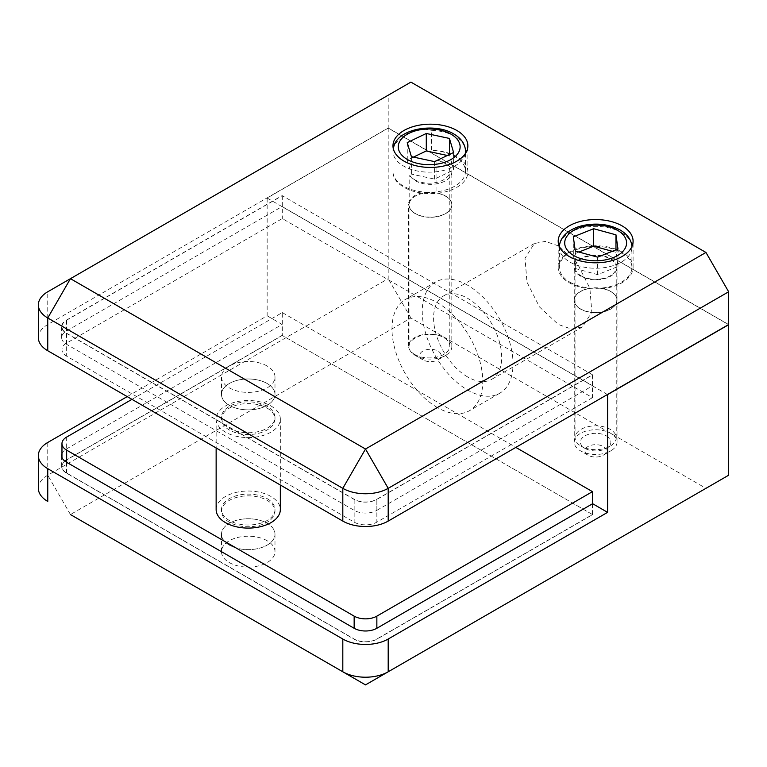 <?xml version="1.0" encoding="UTF-8"?>
<svg xmlns="http://www.w3.org/2000/svg" width="767" height="767" viewBox="0 0 767 767"><rect width="100%" height="100%" fill="white"/><g stroke="black" fill="none" stroke-linecap="round" stroke-linejoin="round"><path stroke-width="0.58" stroke-dasharray="3.83 2.88" d="M229.323 522.222A26.749 15.445 180 0 1 221.49 511.311A26.749 15.445 180 0 1 238 497.035A26.749 15.445 180 0 1 267.156 500.391A26.749 15.445 180 0 1 274.989 511.311A26.749 15.445 180 0 1 258.469 525.577A26.749 15.445 180 0 1 229.323 522.222M229.323 545.116A26.749 15.445 180 0 1 221.49 534.196A26.749 15.445 180 0 1 238 519.93A26.749 15.445 180 0 1 267.156 523.276A26.749 15.445 180 0 1 274.989 534.196A26.749 15.445 180 0 1 258.469 548.463A26.749 15.445 180 0 1 229.323 545.116A26.749 15.445 180 0 1 221.49 534.196A26.749 15.445 180 0 1 238 519.93A26.749 15.445 180 0 1 267.156 523.276A26.749 15.445 180 0 1 274.989 534.196A26.749 15.445 180 0 1 258.469 548.463A26.749 15.445 180 0 1 229.323 545.116A26.749 15.445 0 0 0 258.469 548.463A26.749 15.445 0 0 0 274.989 534.196A26.749 15.445 0 0 0 267.156 523.276A26.749 15.445 0 0 0 238 519.93A26.749 15.445 0 0 0 221.49 534.196A26.749 15.445 0 0 0 229.323 545.116M131.953 399.358L282.285 312.562L282.285 335.457L66.662 459.941A16.049 9.262 0 0 0 61.964 466.489A16.049 9.262 0 0 0 66.662 473.047L354.153 639.026A16.049 9.262 0 0 0 376.856 639.026L592.469 514.542L282.285 335.457M282.285 312.562L515.827 447.401M592.469 503.794L592.469 514.542M267.156 383.5A26.749 15.445 180 0 1 274.989 394.42A26.749 15.445 180 0 1 258.469 408.686A26.749 15.445 180 0 1 229.323 405.34A26.749 15.445 180 0 1 221.49 394.42A26.749 15.445 180 0 1 238 380.154A26.749 15.445 180 0 1 267.156 383.5A26.749 15.445 0 0 0 238 380.154A26.749 15.445 0 0 0 221.49 394.42A26.749 15.445 0 0 0 229.323 405.34A26.749 15.445 0 0 0 258.469 408.686A26.749 15.445 0 0 0 274.989 394.42A26.749 15.445 0 0 0 267.156 383.5A26.749 15.445 180 0 1 274.989 394.42A26.749 15.445 180 0 1 258.469 408.686A26.749 15.445 180 0 1 229.323 405.34A26.749 15.445 180 0 1 221.49 394.42A26.749 15.445 180 0 1 238 380.154A26.749 15.445 180 0 1 267.156 383.5M267.156 408.13A26.749 15.445 180 0 1 274.989 419.05A26.749 15.445 180 0 1 258.469 433.326A26.749 15.445 180 0 1 229.323 429.971A26.749 15.445 180 0 1 221.49 419.05A26.749 15.445 180 0 1 238 404.784A26.749 15.445 180 0 1 267.156 408.13M270.933 405.954A32.099 18.533 180 0 1 280.338 419.05A32.099 18.533 180 0 1 260.521 436.174A32.099 18.533 180 0 1 225.546 432.157A32.099 18.533 180 0 1 216.141 419.05A32.099 18.533 180 0 1 235.958 401.937A32.099 18.533 180 0 1 270.933 405.954M216.141 509.556A32.099 18.533 180 0 1 235.958 492.443A32.099 18.533 180 0 1 270.933 496.46A32.099 18.533 180 0 1 280.338 509.556M267.156 498.636A26.749 15.445 180 0 1 274.989 509.556A26.749 15.445 180 0 1 258.469 523.823A26.749 15.445 180 0 1 229.323 520.477A26.749 15.445 180 0 1 221.49 509.556A26.749 15.445 180 0 1 238 495.29A26.749 15.445 180 0 1 267.156 498.636M588.078 455.224L580.514 450.852A21.399 12.358 180 0 1 574.243 442.118A21.399 12.358 180 0 1 587.455 430.699A21.399 12.358 180 0 1 610.772 433.384A21.399 12.358 180 0 1 617.042 442.118A21.399 12.358 180 0 1 610.772 450.852A21.399 12.358 180 0 1 580.514 450.852L588.078 455.224A10.7 6.174 0 0 0 603.207 455.224A10.7 6.174 0 0 0 603.207 446.48A10.7 6.174 0 0 0 588.078 446.48A10.7 6.174 0 0 0 588.078 455.224M422.857 359.828L415.292 355.466A21.399 12.358 180 0 1 409.022 346.722A21.399 12.358 180 0 1 422.233 335.313A21.399 12.358 180 0 1 445.55 337.988A21.399 12.358 180 0 1 451.821 346.722A21.399 12.358 180 0 1 445.55 355.466A21.399 12.358 180 0 1 415.292 355.466L422.857 359.828A10.7 6.174 0 0 0 437.986 359.828A10.7 6.174 0 0 0 437.986 351.094A10.7 6.174 0 0 0 422.857 351.094A10.7 6.174 0 0 0 422.857 359.828M580.514 309.072A21.399 12.358 180 0 1 574.243 300.328A21.399 12.358 180 0 1 587.455 288.919A21.399 12.358 180 0 1 610.772 291.594A21.399 12.358 180 0 1 617.042 300.328A21.399 12.358 180 0 1 603.83 311.747A21.399 12.358 180 0 1 580.514 309.072M415.292 213.677A21.399 12.358 180 0 1 409.022 204.942A21.399 12.358 180 0 1 422.233 193.524A21.399 12.358 180 0 1 445.55 196.208A21.399 12.358 180 0 1 451.821 204.942A21.399 12.358 180 0 1 438.609 216.352A21.399 12.358 180 0 1 415.292 213.677M437.372 407.526A64.198 37.065 60 0 1 395.436 350.95A64.198 37.065 60 0 1 405.283 299.513A64.198 37.065 60 0 1 437.372 302.697A64.198 37.065 60 0 1 479.317 359.263A64.198 37.065 60 0 1 469.471 410.7A64.198 37.065 60 0 1 437.372 407.526M467.64 285.219A64.198 37.065 -120 0 0 435.541 282.045A64.198 37.065 -120 0 0 425.704 333.482A64.198 37.065 -120 0 0 467.64 390.048A64.198 37.065 -120 0 0 499.739 393.231A64.198 37.065 -120 0 0 509.576 341.794A64.198 37.065 -120 0 0 467.64 285.219M267.156 540.745A26.749 15.445 0 0 0 238 537.399A26.749 15.445 0 0 0 221.49 551.665A26.749 15.445 0 0 0 229.323 562.585A26.749 15.445 0 0 0 258.469 565.931A26.749 15.445 0 0 0 274.989 551.665A26.749 15.445 0 0 0 267.156 540.745M467.64 376.952A48.148 27.794 60 0 1 436.183 334.517A48.148 27.794 60 0 1 443.566 295.937A48.148 27.794 60 0 1 467.64 298.325A48.148 27.794 60 0 1 499.096 340.749A48.148 27.794 60 0 1 491.714 379.329A48.148 27.794 60 0 1 467.64 376.952M558.424 245.91L545.395 241.384L534.35 243.523L525.031 258.278L526.967 282.093L539.479 306.944L558.424 324.537L571.463 329.062L582.498 326.915L591.817 312.169L589.89 288.363L577.35 263.474L558.424 245.91M365.504 684.893L70.449 514.542L410.901 317.979L705.956 488.33L365.504 684.893M728.65 475.224L705.956 488.33M127.188 396.606L267.156 315.803L267.156 198.039L388.198 128.147L728.497 324.623M388.198 128.147A5349639.357 3088630.574 120 0 0 388.198 278.67L47.755 475.224A32.099 18.533 0 0 0 38.35 488.33M410.901 317.979L388.198 278.67M267.156 198.039L607.445 394.506M61.964 453.776A16.049 9.262 180 0 1 66.365 449.021L282.131 324.451L267.156 315.803M282.131 335.371L66.365 459.941A16.049 9.262 0 0 0 61.657 466.489A16.049 9.262 0 0 0 66.365 473.047L354.153 639.199A16.049 9.262 0 0 0 376.856 639.199L592.623 514.628L282.131 335.371L282.131 324.451M592.623 514.628L592.623 503.708M465.205 153.803A36.289 20.949 180 0 1 440.977 171.022A36.289 20.949 180 0 1 403.547 166.027A36.289 20.949 180 0 1 392.992 152.547L392.992 172.642A36.289 20.949 0 0 0 403.547 186.113A36.289 20.949 0 0 0 443.086 190.657A36.289 20.949 0 0 0 465.483 171.3A36.289 20.949 0 0 0 454.86 156.487A36.289 20.949 0 0 0 431.524 150.399L431.524 130.304A36.289 20.949 180 0 1 454.86 136.401A36.289 20.949 180 0 1 465.483 151.214M414.64 354.431A20.594 11.889 0 0 0 437.085 357.01A20.594 11.889 0 0 0 449.798 346.022A20.594 11.889 0 0 0 443.767 337.614A20.594 11.889 0 0 0 421.323 335.035A20.594 11.889 0 0 0 408.6 346.022A20.594 11.889 0 0 0 414.64 354.431M414.64 179.708A20.594 11.889 0 0 0 437.085 182.287A20.594 11.889 0 0 0 449.798 171.3A20.594 11.889 0 0 0 443.767 162.892A20.594 11.889 0 0 0 436.04 160.082L436.04 192.843A20.594 11.889 0 0 0 408.6 204.06A20.594 11.889 0 0 0 409.77 208.01L409.77 175.25A20.594 11.889 0 0 0 414.64 179.708M606.419 435.896A15.244 8.801 180 0 1 606.419 448.34A15.244 8.801 180 0 1 584.866 448.34L581.079 446.154A20.594 11.889 0 0 0 610.206 446.154A20.594 11.889 0 0 0 616.237 437.746A20.594 11.889 0 0 0 610.206 429.338A20.594 11.889 0 0 0 587.762 426.759A20.594 11.889 0 0 0 575.049 437.746A20.594 11.889 0 0 0 581.079 446.154L584.857 448.34A15.244 8.801 180 0 1 584.866 435.896A15.244 8.801 180 0 1 606.419 435.896M581.079 275.804A20.594 11.889 0 0 0 603.524 278.383A20.594 11.889 0 0 0 616.237 267.395A20.594 11.889 0 0 0 610.206 258.987A20.594 11.889 0 0 0 587.762 256.408A20.594 11.889 0 0 0 575.049 267.395A20.594 11.889 0 0 0 581.079 275.804M569.986 282.208A36.289 20.949 0 0 0 609.525 286.753A36.289 20.949 0 0 0 631.931 267.395A36.289 20.949 0 0 0 621.299 252.583A36.289 20.949 0 0 0 581.76 248.038A36.289 20.949 0 0 0 559.354 267.395A36.289 20.949 0 0 0 569.986 282.208M622.123 252.113A37.449 21.62 0 0 0 581.309 247.425A37.449 21.62 0 0 0 558.194 267.395A37.449 21.62 0 0 0 569.162 282.687A37.449 21.62 0 0 0 609.976 287.376A37.449 21.62 0 0 0 633.091 267.395A37.449 21.62 0 0 0 622.123 252.113M267.156 366.032A26.749 15.445 0 0 0 238 362.676A26.749 15.445 0 0 0 221.49 376.952A26.749 15.445 0 0 0 229.323 387.862A26.749 15.445 0 0 0 258.469 391.218A26.749 15.445 0 0 0 274.989 376.952A26.749 15.445 0 0 0 267.156 366.032M580.514 276.13A21.399 12.358 180 0 1 574.243 267.395A21.399 12.358 180 0 1 587.455 255.986A21.399 12.358 180 0 1 610.772 258.661A21.399 12.358 180 0 1 617.042 267.395A21.399 12.358 180 0 1 603.83 278.814A21.399 12.358 180 0 1 580.514 276.13M610.772 291.422A21.399 12.358 0 0 0 587.455 288.747A21.399 12.358 0 0 0 574.243 300.156A21.399 12.358 0 0 0 580.514 308.89A21.399 12.358 0 0 0 603.83 311.575A21.399 12.358 0 0 0 617.042 300.156A21.399 12.358 0 0 0 610.772 291.422M436.04 160.082A21.399 12.358 180 0 1 445.55 163.275A21.399 12.358 180 0 1 451.821 172.009A21.399 12.358 180 0 1 438.609 183.418A21.399 12.358 180 0 1 415.292 180.744A21.399 12.358 180 0 1 409.77 175.25M409.77 208.01A21.399 12.358 0 0 0 415.292 213.504A21.399 12.358 0 0 0 438.609 216.179A21.399 12.358 0 0 0 451.821 204.77A21.399 12.358 0 0 0 445.55 196.036A21.399 12.358 0 0 0 436.04 192.843M392.992 152.547L393.222 148.299M394.602 144.052L408.677 132.403L419.683 129.652L425.637 129.326L431.524 130.304M392.992 172.642A37.449 21.62 0 0 0 403.941 187.292A37.449 21.62 0 0 0 444.755 191.98A37.449 21.62 0 0 0 467.87 172.009A37.449 21.62 0 0 0 456.902 156.717A37.449 21.62 0 0 0 431.524 150.399M47.755 291.776L388.198 95.213A5349639.357 3088630.574 120 0 0 388.198 127.974L47.755 324.537L47.755 291.776M728.65 324.537L388.198 127.974M388.198 95.213L410.901 82.107M376.856 510.343L592.623 385.772L282.131 206.515L66.365 331.085A16.049 9.262 0 0 0 61.657 337.633A16.049 9.262 0 0 0 66.365 344.191L354.153 510.343A16.049 9.262 0 0 0 376.856 510.343L376.856 499.422L592.623 374.852L282.131 195.595L66.365 320.165A16.049 9.262 0 0 0 61.657 326.713A16.049 9.262 0 0 0 66.365 333.271L354.153 499.422A16.049 9.262 0 0 0 376.856 499.422M38.35 337.633A32.099 18.533 180 0 1 47.755 324.537M592.623 385.772L592.623 374.852M282.131 206.515L282.131 195.595M578.96 252.046L573.313 254.299L575.317 268.517L597.646 274.624L617.972 266.513L615.968 249.841M617.972 266.513L617.972 249.045M597.646 274.624L597.646 257.156M575.317 268.517L575.317 251.049M573.313 254.299L573.313 236.83M615.968 252.295L612.315 251.298M413.461 157.091L407.258 160.054L411.39 174.119L434.553 179.085L453.585 169.986L449.452 154.493M453.585 169.986L453.585 152.508M434.553 179.085L434.553 161.607M411.39 174.119L411.39 156.65M407.258 160.054L407.258 142.585M449.452 155.922L447.382 155.48M267.156 406.385A26.749 15.445 0 0 0 238 403.039A26.749 15.445 0 0 0 221.49 417.306A26.749 15.445 0 0 0 229.323 428.226A26.749 15.445 0 0 0 258.469 431.572A26.749 15.445 0 0 0 274.989 417.306A26.749 15.445 0 0 0 267.156 406.385M592.469 374.766L282.285 195.681L66.662 320.165A16.049 9.262 0 0 0 61.964 326.713A16.049 9.262 0 0 0 66.662 333.271L354.153 499.25A16.049 9.262 0 0 0 376.856 499.25L592.469 374.766L592.469 397.651L282.285 218.566L66.662 343.05A16.049 9.262 0 0 0 61.964 349.608A16.049 9.262 0 0 0 66.662 356.156L354.153 522.135A16.049 9.262 0 0 0 376.856 522.135L592.469 397.651M282.285 195.681L282.285 218.566M66.662 437.056L66.662 459.941M66.662 462.3L66.662 473.047M70.449 514.542L47.755 475.224L47.755 442.473M66.365 473.047L66.365 462.127M66.365 459.941L66.365 449.021M621.299 232.487A36.289 20.949 180 0 1 631.931 247.3A36.289 20.949 180 0 1 609.525 266.657A36.289 20.949 180 0 1 569.986 262.122A36.289 20.949 180 0 1 559.354 247.3A36.289 20.949 180 0 1 581.76 227.952A36.289 20.949 180 0 1 621.299 232.487M354.153 510.343L354.153 499.422M66.365 344.191L66.365 333.271M66.365 331.085L66.365 320.165M376.856 499.25L376.856 522.135M354.153 499.25L354.153 522.135M66.662 333.271L66.662 356.156M66.662 320.165L66.662 343.05M221.49 509.556L221.49 511.311M61.964 457.362L61.964 466.489M274.989 509.556L274.989 511.311M274.989 417.306L274.989 419.05M280.338 419.05L280.338 485.022M216.141 419.05L216.141 447.957M221.49 417.306L221.49 419.05M574.243 442.118L574.243 300.328M409.022 346.722L409.022 204.942M435.541 282.045L405.283 299.513M221.49 551.665L221.49 534.196M534.35 243.523L443.566 295.937M582.498 326.915L491.714 379.329M61.657 466.489L61.657 455.569M274.989 551.665L274.989 534.196M499.739 393.231L469.471 410.7M451.821 346.722L451.821 204.942M617.042 442.118L617.042 300.328M437.986 359.828L445.55 355.466M603.207 455.224L610.772 450.852M465.483 153.39L465.483 171.3M449.798 346.022L449.798 171.3M631.931 267.395L631.912 246.571M606.419 448.34L610.206 446.154M616.237 437.746L616.237 267.395M558.194 267.395L558.194 241.193M221.49 394.42L221.49 376.952M574.243 300.156L574.243 267.395M451.821 204.77L451.821 172.009M392.972 151.396L392.972 145.797M467.87 172.009L467.87 145.797M617.042 300.156L617.042 267.395M61.657 337.633L61.657 326.713M274.989 394.42L274.989 376.952M633.091 267.395L633.091 241.193M559.373 246.571L559.354 267.395M575.049 437.746L575.049 267.395M408.6 346.022L408.6 204.06M61.964 326.713L61.964 349.608"/><path stroke-width="1.15" d="M515.827 447.401L592.469 491.647L592.469 503.794M592.469 491.647L376.856 616.141A16.049 9.262 180 0 1 354.153 616.141L66.662 450.152A16.049 9.262 180 0 1 61.964 443.604A16.049 9.262 180 0 1 66.662 437.056L131.953 399.358M280.338 485.022L280.338 509.556A32.099 18.533 180 0 1 260.521 526.68A32.099 18.533 180 0 1 225.546 522.663A32.099 18.533 180 0 1 216.141 509.556L216.141 447.957M728.65 475.224A5349639.357 3088630.574 -60 0 1 728.65 324.709L607.598 394.593L607.598 512.356L388.198 639.026L388.198 671.787L728.65 475.224M70.449 514.542L342.811 671.787A32.099 18.533 0 0 0 388.198 671.787L365.504 684.893L342.811 671.787L342.811 639.026L47.755 468.675L47.755 501.436A32.099 18.533 0 0 1 38.35 488.33L38.35 455.569A32.099 18.533 0 0 0 47.755 468.675M38.35 455.569A32.099 18.533 0 0 1 47.755 442.473L127.188 396.606M342.811 639.026A32.099 18.533 0 0 0 388.198 639.026M376.856 616.141L376.856 628.278L592.623 503.708L607.598 512.356M376.856 628.278A16.049 9.262 180 0 1 354.153 628.278L66.365 462.127A16.049 9.262 180 0 1 61.657 455.569A16.049 9.262 180 0 1 61.964 453.776M622.123 225.901A37.449 21.62 0 0 0 581.309 221.212A37.449 21.62 0 0 0 558.194 241.193A37.449 21.62 0 0 0 569.162 256.475A37.449 21.62 0 0 0 609.976 261.163A37.449 21.62 0 0 0 633.091 241.193A37.449 21.62 0 0 0 622.123 225.901M393.222 148.299L394.602 144.052C401.553 127.926 435.742 122.931 453.748 133.947C460.382 137.801 464.246 142.796 465.32 148.942L465.483 151.214A36.289 20.949 180 0 1 465.205 153.803M456.902 130.515A37.449 21.62 0 0 0 416.088 125.826A37.449 21.62 0 0 0 392.972 145.797A37.449 21.62 0 0 0 403.941 161.089A37.449 21.62 0 0 0 444.755 165.777A37.449 21.62 0 0 0 467.87 145.797A37.449 21.62 0 0 0 456.902 130.515M705.956 252.458L410.901 82.107L70.449 278.67L47.755 317.979L47.755 350.74L342.811 521.09L342.811 488.33L47.755 317.979A32.099 18.533 180 0 1 38.35 304.873A32.099 18.533 180 0 1 47.755 291.776L70.449 278.67L365.504 449.021L705.956 252.458L728.65 291.776L388.198 488.33A32.099 18.533 180 0 1 342.811 488.33L365.504 449.021L388.198 488.33L388.198 521.09L728.65 324.537A5349639.357 3088630.574 -60 0 1 728.65 291.776M47.755 350.74A32.099 18.533 180 0 1 38.35 337.633L38.35 304.873M388.198 521.09A32.099 18.533 180 0 1 342.811 521.09M617.972 249.045L615.968 234.827L593.639 228.719L573.313 236.83L575.317 251.049L597.646 257.156L617.972 249.045M615.968 249.841L615.968 234.827M612.315 251.298L593.639 246.188L578.96 252.046M593.639 246.188L593.639 228.719M453.585 152.508L449.452 138.444L426.289 133.477L407.258 142.585L411.39 156.65L434.553 161.607L453.585 152.508M449.452 154.493L449.452 138.444M447.382 155.48L426.289 150.955L413.461 157.091M426.289 150.955L426.289 133.477M66.662 450.152L66.662 462.3M354.153 616.141L354.153 628.278M365.504 684.893L388.198 671.787M407.325 159.469A30.939 17.862 0 0 0 451.073 159.469A30.939 17.862 0 0 0 451.073 134.215A30.939 17.862 0 0 0 407.325 134.215A30.939 17.862 0 0 0 407.325 159.469M573.764 255.564A30.939 17.862 0 0 0 617.521 255.564A30.939 17.862 0 0 0 617.521 230.311A30.939 17.862 0 0 0 573.764 230.311A30.939 17.862 0 0 0 573.764 255.564M61.964 443.604L61.964 457.362M465.483 151.214L465.483 153.39M631.931 247.3L631.768 245.037C630.685 238.892 626.831 233.887 620.196 230.042C609.046 224.146 596.544 222.651 582.68 225.575C576.142 227.128 570.753 229.688 566.506 233.264C561.856 237.271 559.469 241.95 559.354 247.3M70.449 278.67L47.755 291.776"/></g></svg>
